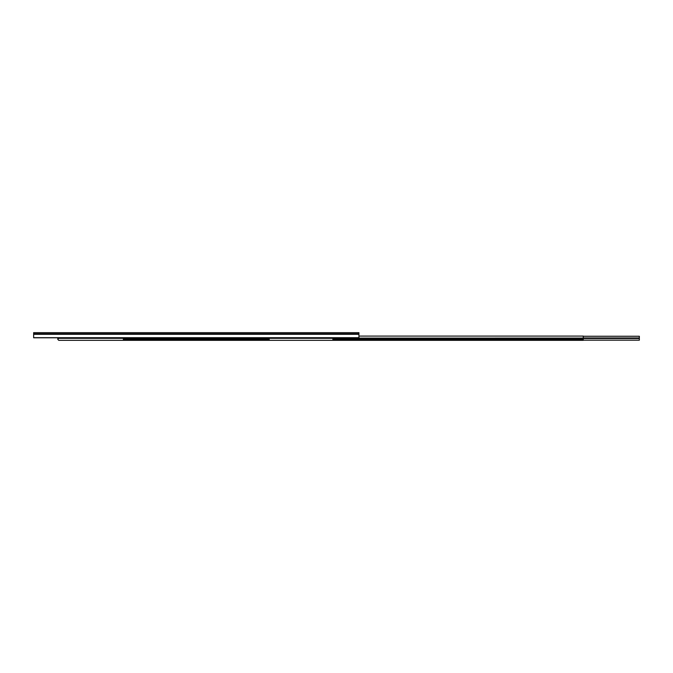 <?xml version="1.0" encoding="UTF-8"?>
<svg xmlns="http://www.w3.org/2000/svg" width="673" height="673" viewBox="0 0 673 673"><rect width="100%" height="100%" fill="white"/><g stroke="black" fill="none" stroke-linecap="round" stroke-linejoin="round"><path stroke-width="1.01" d="M358.936 337.678L33.65 337.787L358.936 337.678L358.936 334.313L358.936 337.678L33.65 337.678L33.65 334.313L33.65 337.678L358.936 337.678M33.65 337.787L358.936 337.787L33.65 337.787M358.936 334.313L33.65 334.313L358.936 334.313L358.936 333.774L358.936 334.313L33.65 334.313L33.65 333.774L33.65 334.313L358.936 334.313M358.936 333.774L33.65 333.774L358.936 333.774L358.936 332.655L358.936 333.774L33.65 333.774L33.65 332.655L33.65 333.774L358.936 333.774M358.936 332.655L33.65 332.655L358.936 332.655M58.761 338.326L57.752 339.335L58.761 340.345L123.386 340.345L123.386 338.326L123.386 339.335L269.2 339.335L269.2 338.326L269.2 339.335L123.386 339.335L123.386 340.345L269.2 340.345L269.2 339.335L269.2 340.345L333.816 340.345L334.531 340.05L333.816 338.326L333.127 340.075M332.807 339.335L333.816 338.326L334.531 340.05L333.816 340.345L340.269 340.345L340.269 338.326L334.927 338.326L334.927 337.787L334.927 338.326L269.2 338.326L334.927 338.326M334.59 339.983L334.826 339.335L340.269 339.335L334.826 339.335L334.641 339.915M340.269 339.335L340.269 340.345L583.264 340.345L583.264 339.335L340.269 339.335L583.264 339.335L583.264 340.176L639.35 340.176L639.35 338.494L583.264 338.494L639.35 338.494L639.35 340.176M583.264 338.107L583.264 336.088L583.264 338.107L334.927 338.107L583.264 338.082M583.264 336.256L639.35 336.256L583.264 336.256M639.35 337.939L639.35 336.256L639.35 337.939L583.264 337.939M269.2 337.787L269.2 338.326L269.2 337.787M123.386 338.326L269.2 338.326L123.386 338.326L123.386 337.787L123.386 338.326L57.651 338.326L123.386 338.326M57.651 337.787L57.651 338.326L57.651 337.787M583.264 338.326L340.269 338.326M583.264 336.088L358.936 336.088"/></g></svg>
